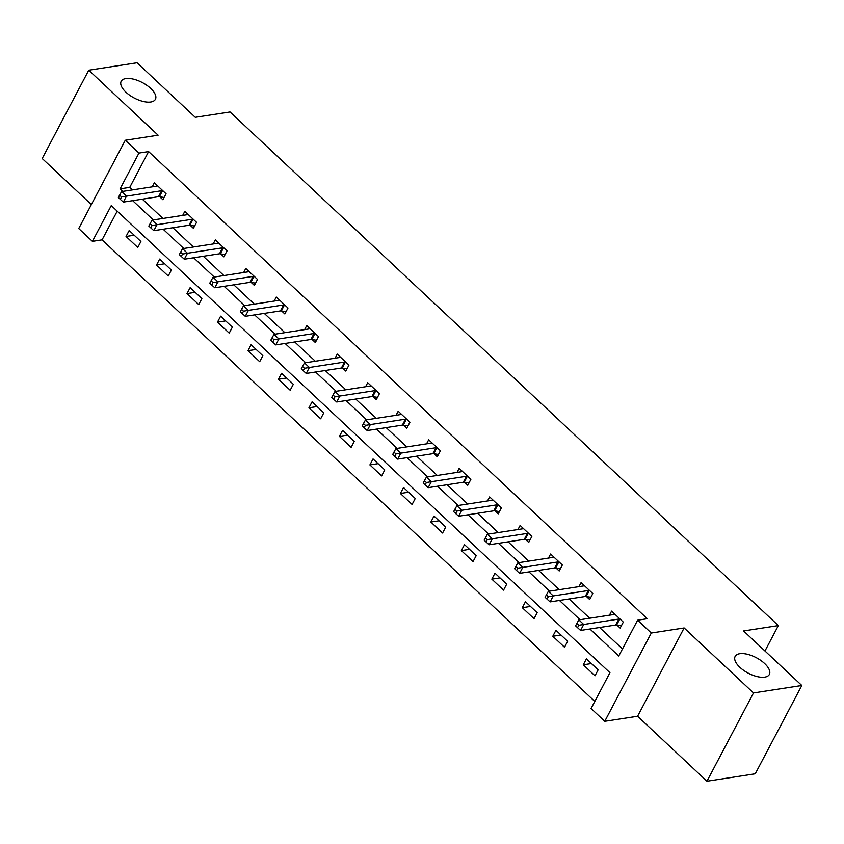 <?xml version="1.0" encoding="UTF-8"?>
<svg xmlns="http://www.w3.org/2000/svg" width="844" height="844" viewBox="0 0 844 844"><rect width="100%" height="100%" fill="white"/><g stroke="black" fill="none" stroke-linecap="round" stroke-linejoin="round"><path stroke-width="1.27" d="M150.802 102.008A19.338 8.725 -152.2 0 1 129.765 95.288A19.338 8.725 -152.2 0 1 121.188 81.267A19.338 8.725 -152.2 0 1 125.788 78.576A19.338 8.725 -152.2 0 1 146.824 85.297A19.338 8.725 -152.2 0 1 155.401 99.307A19.338 8.725 -152.2 0 1 150.802 102.008M764.759 677.141A19.338 8.725 -152.2 0 1 743.722 670.421A19.338 8.725 -152.2 0 1 735.145 656.41A19.338 8.725 -152.2 0 1 739.745 653.71A19.338 8.725 -152.2 0 1 760.782 660.43A19.338 8.725 -152.2 0 1 769.359 674.451A19.338 8.725 -152.2 0 1 764.759 677.141M117.221 211.127L102.061 239.865L92.407 241.352L78.724 228.545L125.271 140.252L138.954 153.07L120.08 188.856L122.781 191.388M764.959 650.988L778.347 625.594L230.043 111.967L195.27 117.316L137.044 62.772L88.747 70.21L42.2 158.503L91.374 204.564M778.347 625.594L743.575 630.953L801.8 685.497L755.253 773.79L706.956 781.227L753.502 692.945L684.136 627.957L651.294 633.021L604.747 721.303L591.074 708.496L609.938 672.7L111.271 205.567L92.407 241.352M684.136 627.957L637.589 716.25L706.956 781.227M637.589 716.25L604.747 721.303M102.061 239.865L594.788 701.438M801.8 685.497L753.502 692.945M598.143 669.83L586.422 658.847L583.278 664.808L594.999 675.791L598.143 669.83M567.664 641.271L555.943 630.289L552.799 636.26L564.52 647.242L567.664 641.271M537.185 612.712L525.453 601.73L522.309 607.701L534.03 618.684L537.185 612.712M506.695 584.164L494.974 573.181L491.83 579.142L503.551 590.125L506.695 584.164M476.216 555.605L464.495 544.623L461.341 550.594L473.073 561.576L476.216 555.605M445.727 527.046L434.006 516.064L430.862 522.035L442.583 533.018L445.727 527.046M415.248 498.498L403.527 487.515L400.383 493.476L412.104 504.459L415.248 498.498M384.769 469.939L373.037 458.957L369.894 464.917L381.625 475.9L384.769 469.939M354.28 441.38L342.558 430.398L339.415 436.369L351.136 447.352L354.28 441.38M323.801 412.832L312.08 401.849L308.936 407.81L320.657 418.793L323.801 412.832M293.322 384.273L281.59 373.291L278.446 379.251L290.178 390.234L293.322 384.273M262.832 355.714L251.111 344.732L247.967 350.703L259.688 361.686L262.832 355.714M232.353 327.166L220.632 316.183L217.488 322.144L229.209 333.127L232.353 327.166M201.874 298.607L190.143 287.625L186.999 293.585L198.73 304.568L201.874 298.607M171.385 270.048L159.664 259.066L156.52 265.037L168.241 276.02L171.385 270.048M140.906 241.5L129.185 230.517L126.041 236.478L137.762 247.461L140.906 241.5M589.924 629.002L618.747 655.999L637.621 620.203L647.274 618.715L148.607 151.582L129.744 187.368L132.434 189.9M142.341 199.184L162.924 218.448M172.83 227.732L193.403 247.007M203.309 256.291L223.882 275.566M233.799 284.85L254.371 304.114M264.277 313.398L284.85 332.673M294.756 341.957L315.329 361.232M325.246 370.516L345.818 389.78M355.725 399.064L376.297 418.339M386.204 427.623L406.776 446.898M416.693 456.182L437.266 475.457M447.172 484.73L467.745 504.005M477.651 513.289L498.234 532.564M508.141 541.848L528.713 561.123M538.62 570.396L559.192 589.671M569.099 598.955L589.682 618.23M599.588 627.514L622.471 648.941M616.996 625.109L620.161 628.073L623.305 622.102L611.583 611.119L609.442 615.181M586.517 596.55L589.682 599.514L592.826 593.554L581.105 582.571L578.963 586.633M556.038 568.001L559.192 570.966L562.336 564.995L550.615 554.012L548.473 558.074M525.548 539.443L528.713 542.407L531.857 536.436L520.136 525.453L517.994 529.515M495.069 510.884L498.234 513.848L501.378 507.888L489.647 496.905L487.515 500.967M464.58 482.335L467.745 485.289L470.889 479.329L459.168 468.346L457.026 472.408M434.101 453.777L437.266 456.741L440.41 450.77L428.689 439.787L426.547 443.849M403.622 425.218L406.787 428.182L409.931 422.222L398.199 411.239L396.068 415.29M373.132 396.669L376.297 399.623L379.441 393.663L367.72 382.68L365.579 386.742M342.653 368.111L345.818 371.075L348.962 365.104L337.241 354.121L335.1 358.183M312.174 339.552L315.339 342.516L318.483 336.556L306.752 325.573L304.61 329.624M281.685 311.003L284.85 313.957L287.994 307.997L276.273 297.014L274.131 301.076M251.206 282.445L254.371 285.409L257.515 279.438L245.794 268.455L243.652 272.517M220.727 253.886L223.882 256.85L227.036 250.89L215.304 239.907L213.163 243.958M190.238 225.327L193.403 228.291L196.547 222.331L184.825 211.348L182.684 215.41M159.759 196.779L162.924 199.743L166.068 193.772L154.346 182.789L152.205 186.851M125.271 140.252L158.113 135.198L88.747 70.21M148.607 151.582L138.954 153.07M637.621 620.203L651.294 633.021M132.687 200.672L153.26 219.936M163.166 229.22L183.739 248.495M193.656 257.779L214.228 277.054M224.135 286.338L244.707 305.602M254.614 314.886L275.186 334.161M285.103 343.445L305.676 362.72M315.582 372.004L336.155 391.278M346.061 400.552L366.644 419.827M376.551 429.111L397.123 448.386M407.03 457.67L427.602 476.944M437.519 486.218L458.092 505.493M467.998 514.777L488.57 534.052M498.477 543.336L519.049 562.61M528.966 571.884L549.539 591.159M559.445 600.443L580.018 619.718M129.744 187.368L120.08 188.856M591.444 663.553L583.278 664.808M560.965 634.994L552.799 636.26M530.475 606.446L522.309 607.701M499.996 577.887L491.83 579.142M469.517 549.328L461.341 550.594M439.028 520.78L430.862 522.035M408.549 492.221L400.383 493.476M378.07 463.662L369.894 464.917M347.58 435.103L339.415 436.369M317.101 406.555L308.936 407.81M286.622 377.996L278.446 379.251M256.133 349.437L247.967 350.703M225.654 320.889L217.488 322.144M195.175 292.33L186.999 293.585M164.685 263.771L156.52 265.037M134.207 235.223L126.041 236.478M620.14 619.148L619.749 619.074A3.017 1.361 27.8 0 0 618.884 619.053L583.721 624.476L578.836 619.897L613.999 614.485A3.017 1.361 27.8 0 0 614.58 614.242L614.749 614.084M621.353 625.815L616.595 625.045A3.017 1.361 27.8 0 0 615.74 625.024L580.577 630.436L583.721 624.476L578.805 625.277L576.853 623.452L575.587 625.837L577.549 627.662L578.805 625.277M577.549 627.662L580.577 630.436M578.836 619.897L576.853 623.452M589.661 590.589L589.26 590.526A3.017 1.361 27.8 0 0 588.395 590.505L553.242 595.917L548.357 591.349L583.51 585.926A3.017 1.361 27.8 0 0 584.09 585.683L584.259 585.536M590.874 597.257L586.116 596.486A3.017 1.361 27.8 0 0 585.251 596.465L550.098 601.888L553.242 595.917L548.326 596.719L546.363 594.893L545.108 597.278L547.06 599.113L548.326 596.719M547.06 599.113L550.098 601.888M548.357 591.349L546.363 594.893M559.182 562.03L558.781 561.967A3.017 1.361 27.8 0 0 557.916 561.946L522.763 567.368L517.878 562.79L553.031 557.367A3.017 1.361 27.8 0 0 553.611 557.124L553.78 556.977M560.384 568.698L555.637 567.938A3.017 1.361 27.8 0 0 554.772 567.917L519.609 573.329L522.763 567.368L517.836 568.17L515.884 566.335L514.629 568.719L516.581 570.555L517.836 568.17M516.581 570.555L519.609 573.329M517.878 562.79L515.884 566.335M528.692 533.482L528.302 533.408A3.017 1.361 27.8 0 0 527.437 533.387L492.274 538.81L487.389 534.231L522.552 528.819A3.017 1.361 27.8 0 0 523.132 528.576L523.301 528.418M529.905 540.149L525.147 539.379A3.017 1.361 27.8 0 0 524.293 539.358L489.13 544.77L492.274 538.81L487.357 539.611L485.406 537.786L484.139 540.171L486.102 541.996L487.357 539.611M486.102 541.996L489.13 544.77M487.389 534.231L485.406 537.786M498.213 504.923L497.812 504.86A3.017 1.361 27.8 0 0 496.947 504.839L461.795 510.251L456.91 505.672L492.063 500.26A3.017 1.361 27.8 0 0 492.643 500.017L492.812 499.87M499.426 511.591L494.668 510.82A3.017 1.361 27.8 0 0 493.803 510.799L458.651 516.222L461.795 510.251L456.868 511.053L454.916 509.227L453.661 511.612L455.612 513.447L456.868 511.053M455.612 513.447L458.651 516.222M456.91 505.672L454.916 509.227M467.734 476.364L467.333 476.301A3.017 1.361 27.8 0 0 466.468 476.28L431.316 481.702L426.42 477.124L461.584 471.701A3.017 1.361 27.8 0 0 462.164 471.458L462.333 471.311M468.937 483.032L464.189 482.272A3.017 1.361 27.8 0 0 463.324 482.251L428.161 487.663L431.316 481.702L426.389 482.504L424.437 480.669L423.182 483.053L425.133 484.889L426.389 482.504M425.133 484.889L428.161 487.663M426.42 477.124L424.437 480.669M437.245 447.816L436.844 447.742A3.017 1.361 27.8 0 0 435.989 447.721L400.826 453.144L395.941 448.565L431.105 443.153A3.017 1.361 27.8 0 0 431.685 442.91L431.854 442.752M438.458 454.483L433.7 453.713A3.017 1.361 27.8 0 0 432.845 453.692L397.682 459.104L400.826 453.144L395.91 453.945L393.958 452.12L392.692 454.505L394.654 456.33L395.91 453.945M394.654 456.33L397.682 459.104M395.941 448.565L393.958 452.12M406.766 419.257L406.365 419.194A3.017 1.361 27.8 0 0 405.5 419.173L370.347 424.585L365.463 420.006L400.615 414.594A3.017 1.361 27.8 0 0 401.195 414.351L401.364 414.193M407.979 425.925L403.221 425.154A3.017 1.361 27.8 0 0 402.356 425.133L367.203 430.556L370.347 424.585L365.42 425.387L363.469 423.561L362.213 425.946L364.165 427.781L365.42 425.387M364.165 427.781L367.203 430.556M365.463 420.006L363.469 423.561M376.287 390.698L375.886 390.635A3.017 1.361 27.8 0 0 375.021 390.614L339.858 396.036L334.973 391.458L370.136 386.035A3.017 1.361 27.8 0 0 370.716 385.792L370.885 385.645M377.49 397.366L372.742 396.596A3.017 1.361 27.8 0 0 371.877 396.574L336.714 401.997L339.858 396.036L334.941 396.838L332.99 395.003L331.734 397.387L333.686 399.223L334.941 396.838M333.686 399.223L336.714 401.997M334.973 391.458L332.99 395.003M345.797 362.139L345.396 362.076A3.017 1.361 27.8 0 0 344.542 362.055L309.379 367.478L304.494 362.899L339.657 357.487A3.017 1.361 27.8 0 0 340.237 357.244L340.396 357.086M347.011 368.817L342.253 368.047A3.017 1.361 27.8 0 0 341.398 368.026L306.235 373.438L309.379 367.478L304.462 368.279L302.5 366.454L301.245 368.839L303.196 370.664L304.462 368.279M303.196 370.664L306.235 373.438M304.494 362.899L302.5 366.454M315.318 333.591L314.917 333.528A3.017 1.361 27.8 0 0 314.052 333.507L278.9 338.919L274.015 334.34L309.168 328.928A3.017 1.361 27.8 0 0 309.748 328.685L309.917 328.527M316.521 340.259L311.774 339.488A3.017 1.361 27.8 0 0 310.908 339.467L275.756 344.89L278.9 338.919L273.973 339.721L272.021 337.895L270.766 340.28L272.717 342.105L273.973 339.721M272.717 342.105L275.756 344.89M274.015 334.34L272.021 337.895M284.829 305.032L284.439 304.969A3.017 1.361 27.8 0 0 283.573 304.948L248.41 310.36L243.526 305.792L278.689 300.369A3.017 1.361 27.8 0 0 279.269 300.126L279.438 299.979M286.042 311.7L281.295 310.93A3.017 1.361 27.8 0 0 280.43 310.908L245.266 316.331L248.41 310.36L243.494 311.172L241.542 309.337L240.287 311.721L242.239 313.557L243.494 311.172M242.239 313.557L245.266 316.331M243.526 305.792L241.542 309.337M254.35 276.473L253.949 276.41A3.017 1.361 27.8 0 0 253.094 276.389L217.931 281.812L213.047 277.233L248.21 271.821A3.017 1.361 27.8 0 0 248.78 271.568L248.948 271.42M255.563 283.141L250.805 282.381A3.017 1.361 27.8 0 0 249.94 282.36L214.787 287.772L217.931 281.812L213.015 282.613L211.053 280.778L209.797 283.173L211.749 284.998L213.015 282.613M211.749 284.998L214.787 287.772M213.047 277.233L211.053 280.778M223.871 247.925L223.47 247.862A3.017 1.361 27.8 0 0 222.605 247.841L187.452 253.253L182.568 248.674L217.72 243.262A3.017 1.361 27.8 0 0 218.301 243.019L218.469 242.861M225.074 254.593L220.326 253.822A3.017 1.361 27.8 0 0 219.461 253.801L184.308 259.224L187.452 253.253L182.526 254.055L180.574 252.229L179.318 254.614L181.27 256.439L182.526 254.055M181.27 256.439L184.308 259.224M182.568 248.674L180.574 252.229M193.381 219.366L192.991 219.303A3.017 1.361 27.8 0 0 192.126 219.282L156.963 224.694L152.078 220.126L187.241 214.703A3.017 1.361 27.8 0 0 187.822 214.46L187.99 214.313M194.595 226.034L189.837 225.264A3.017 1.361 27.8 0 0 188.982 225.242L153.819 230.665L156.963 224.694L152.047 225.506L150.095 223.671L148.829 226.055L150.791 227.891L152.047 225.506M150.791 227.891L153.819 230.665M152.078 220.126L150.095 223.671M162.903 190.807L162.502 190.744A3.017 1.361 27.8 0 0 161.637 190.723L126.484 196.146L121.599 191.567L156.752 186.144A3.017 1.361 27.8 0 0 157.332 185.902L157.501 185.754M164.116 197.475L159.358 196.715A3.017 1.361 27.8 0 0 158.493 196.694L123.34 202.106L126.484 196.146L121.568 196.947L119.605 195.112L118.35 197.507L120.302 199.332L121.568 196.947M120.302 199.332L123.34 202.106M121.599 191.567L119.605 195.112M619.749 619.074L616.595 625.045M618.884 619.053L615.74 625.024M589.26 590.526L586.116 596.486M588.395 590.505L585.251 596.465M558.781 561.967L555.637 567.938M557.916 561.946L554.772 567.917M528.302 533.408L525.147 539.379M527.437 533.387L524.293 539.358M497.812 504.86L494.668 510.82M496.947 504.839L493.803 510.799M467.333 476.301L464.189 482.272M466.468 476.28L463.324 482.251M436.844 447.742L433.7 453.713M435.989 447.721L432.845 453.692M406.365 419.194L403.221 425.154M405.5 419.173L402.356 425.133M375.886 390.635L372.742 396.596M375.021 390.614L371.877 396.574M345.396 362.076L342.253 368.047M344.542 362.055L341.398 368.026M314.917 333.528L311.774 339.488M314.052 333.507L310.908 339.467M284.439 304.969L281.295 310.93M283.573 304.948L280.43 310.908M253.949 276.41L250.805 282.381M253.094 276.389L249.94 282.36M223.47 247.862L220.326 253.822M222.605 247.841L219.461 253.801M192.991 219.303L189.837 225.264M192.126 219.282L188.982 225.242M162.502 190.744L159.358 196.715M161.637 190.723L158.493 196.694"/></g></svg>
